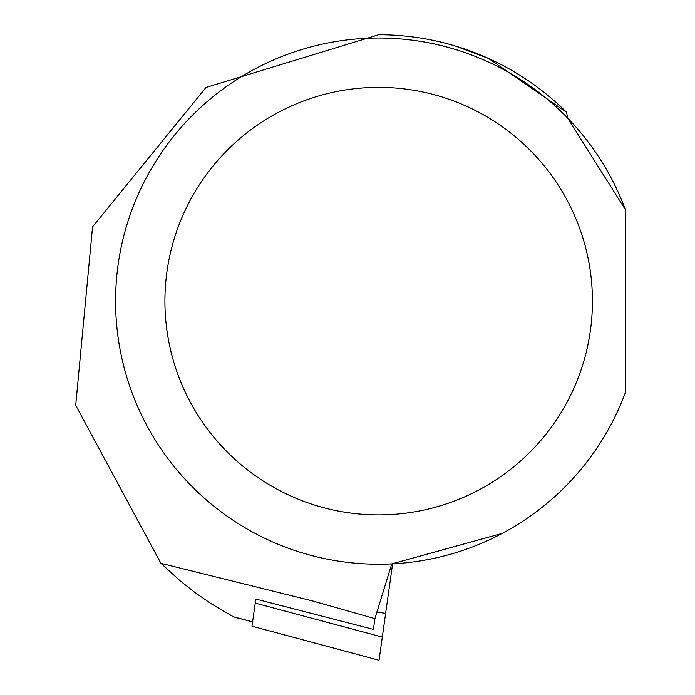 <?xml version="1.0" encoding="UTF-8"?>
<svg xmlns="http://www.w3.org/2000/svg" width="695" height="695" viewBox="0 0 695 695"><rect width="100%" height="100%" fill="white"/><g stroke="black" fill="none" stroke-linecap="round" stroke-linejoin="round"><path stroke-width="1.04" d="M502.303 533.369L391.763 563.897L374.926 618.646L373.423 629.392L255.803 599.055L251.99 626.204L379.044 660.25L382.302 637.089L255.239 603.104M625.326 301.126L625.326 392.684A263.092 263.092 0 0 1 221.123 511.833A263.092 263.092 0 0 1 221.123 90.428A263.092 263.092 0 0 1 625.326 209.577L625.326 301.126M592.435 301.126A213.765 213.765 0 0 1 271.797 486.257A213.765 213.765 0 0 1 271.797 116.004A213.765 213.765 0 0 1 592.435 301.126M374.926 618.646L313.775 601.279L160.919 563.306L75.703 405.307L92.557 226.848L206.015 87.457L378.679 34.75A266.376 266.376 0 0 1 566.599 112.338L567.572 118.002L625.326 209.577M455.407 46.044L488.472 58.432L566.599 112.338M160.919 563.306L179.996 580.716L195.226 592.696L211.167 603.703L233.068 616.578M232.226 616.126L229.411 614.589M226.118 612.747L211.045 603.616M392.597 563.853L382.302 637.089M252.589 621.895L233.442 616.778M385.629 613.381L376.012 611.93M233.659 616.891L252.58 621.964M251.99 626.204L379.044 660.25"/></g></svg>
